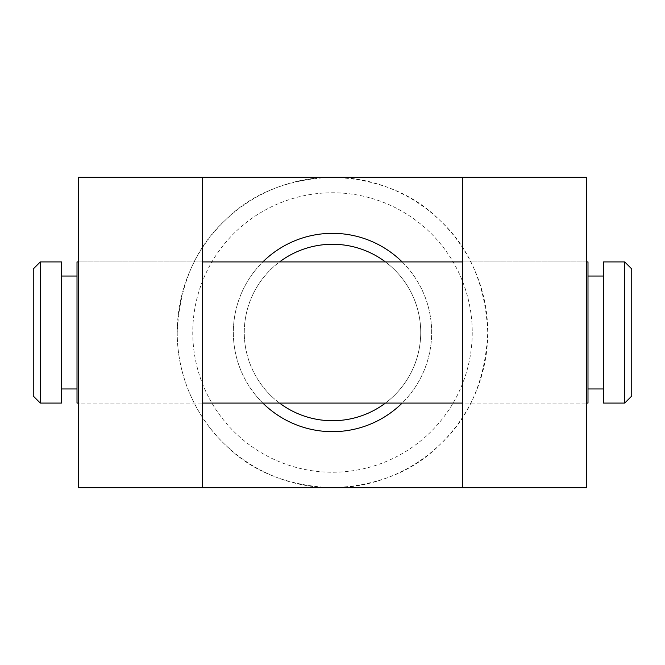 <?xml version="1.0" encoding="UTF-8"?>
<svg xmlns="http://www.w3.org/2000/svg" width="665" height="665" viewBox="0 0 665 665"><rect width="100%" height="100%" fill="white"/><g stroke="black" fill="none" stroke-linecap="round" stroke-linejoin="round"><path stroke-width="0.5" stroke-dasharray="3.33 2.49" d="M332.5 431.66A99.16 99.16 0 0 1 233.34 332.5A99.16 99.16 0 0 1 332.5 233.34A99.16 99.16 0 0 1 431.66 332.5A99.16 99.16 0 0 1 332.5 431.66M332.5 420.721A88.221 88.221 0 0 1 244.279 332.5A88.221 88.221 0 0 1 332.5 244.279A88.221 88.221 0 0 1 420.721 332.5A88.221 88.221 0 0 1 332.5 420.721M279.566 403.081A88.221 88.221 0 0 1 279.566 261.919M262.841 403.081A99.16 99.16 0 0 1 262.841 261.919M78.42 261.919L202.634 261.919L202.634 403.081L202.634 261.919L78.42 261.919L78.42 403.081L202.634 403.081L78.42 403.081L78.42 261.919M462.366 261.919L586.58 261.919L586.58 403.081L586.58 261.919L462.366 261.919L462.366 403.081L586.58 403.081L462.366 403.081L462.366 261.919M472.241 332.5A139.741 139.741 0 0 1 332.5 472.241A139.741 139.741 0 0 1 192.759 332.5A139.741 139.741 0 0 1 332.5 192.759A139.741 139.741 0 0 1 472.241 332.5M177.231 332.5A155.269 155.269 0 0 0 332.5 487.769A155.269 155.269 0 0 0 487.769 332.5C485.541 285.169 469.59 247.796 439.931 220.389C413.239 193.49 377.429 179.101 332.5 177.231L586.58 177.231L586.58 487.769L332.5 487.769C287.563 485.899 251.761 471.51 225.078 444.611C197.971 419.307 176.981 377.87 177.231 332.5C179.492 285.077 195.452 247.696 225.111 220.356C251.786 193.482 287.588 179.101 332.5 177.231L78.42 177.231L78.42 487.769L332.5 487.769C377.404 485.899 413.198 471.527 439.873 444.661C469.473 417.454 485.442 380.064 487.769 332.5A155.269 155.269 0 0 0 332.5 177.231A155.269 155.269 0 0 0 177.231 332.5M202.634 177.231L202.634 487.769M462.366 177.231L462.366 487.769M402.159 261.919A99.16 99.16 0 0 1 402.159 403.081M385.434 261.919A88.221 88.221 0 0 1 385.434 403.081M77.007 388.959L77.007 276.041L77.007 388.959M61.479 388.959L61.479 276.041L61.479 388.959M587.993 276.041L587.993 388.959L587.993 276.041M603.521 276.041L603.521 388.959L603.521 276.041M624.693 261.919L624.693 403.081M603.521 403.081L603.521 261.919M631.75 396.024L631.75 268.976M587.993 403.081L587.993 261.919M77.007 403.081L77.007 261.919M61.479 403.081L61.479 261.919M33.25 268.976L33.25 396.024M40.307 403.081L40.307 261.919"/><path stroke-width="1" d="M385.434 403.081A88.221 88.221 0 0 1 279.566 403.081M279.566 261.919A88.221 88.221 0 0 1 385.434 261.919M402.159 403.081A99.16 99.16 0 0 1 262.841 403.081M262.841 261.919A99.16 99.16 0 0 1 402.159 261.919M202.634 177.231L202.634 487.769L78.42 487.769L78.42 177.231L586.58 177.231L586.58 487.769L462.366 487.769L462.366 177.231M202.634 487.769L462.366 487.769M61.479 261.919L61.479 403.081L40.307 403.081L40.307 261.919L61.479 261.919M40.307 403.081L33.25 396.024L33.25 268.976L40.307 261.919M77.007 388.959L61.479 388.959M77.007 276.041L61.479 276.041M586.58 261.919L587.993 261.919L587.993 403.081L586.58 403.081M462.366 261.919L202.634 261.919M78.42 261.919L77.007 261.919L77.007 403.081L78.42 403.081M462.366 403.081L202.634 403.081M587.993 388.959L603.521 388.959M587.993 276.041L603.521 276.041M624.693 261.919L631.75 268.976L631.75 396.024L624.693 403.081L624.693 261.919L603.521 261.919L603.521 403.081L624.693 403.081"/></g></svg>
